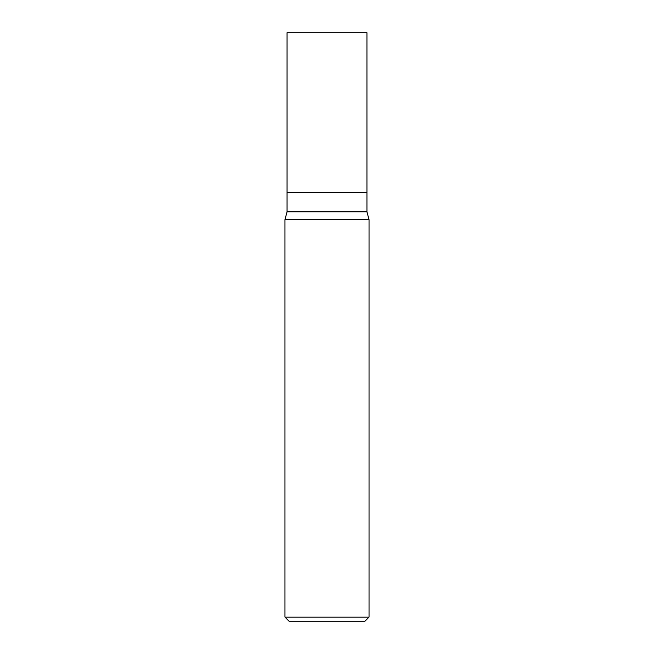 <?xml version="1.0" encoding="UTF-8"?>
<svg xmlns="http://www.w3.org/2000/svg" width="654" height="654" viewBox="0 0 654 654"><rect width="100%" height="100%" fill="white"/><g stroke="black" fill="none" stroke-linecap="round" stroke-linejoin="round"><path stroke-width="0.98" d="M287.057 192.464L287.057 211.806L366.943 211.806L366.943 32.7L287.057 32.7L287.057 192.464L366.943 192.464L287.057 192.464L287.057 32.7M366.943 211.806L369.044 219.646L284.956 219.646L287.057 211.806M369.044 617.098L364.842 621.3L289.158 621.3L284.956 617.098L369.044 617.098L369.044 219.646M284.956 617.098L284.956 219.646"/></g></svg>
